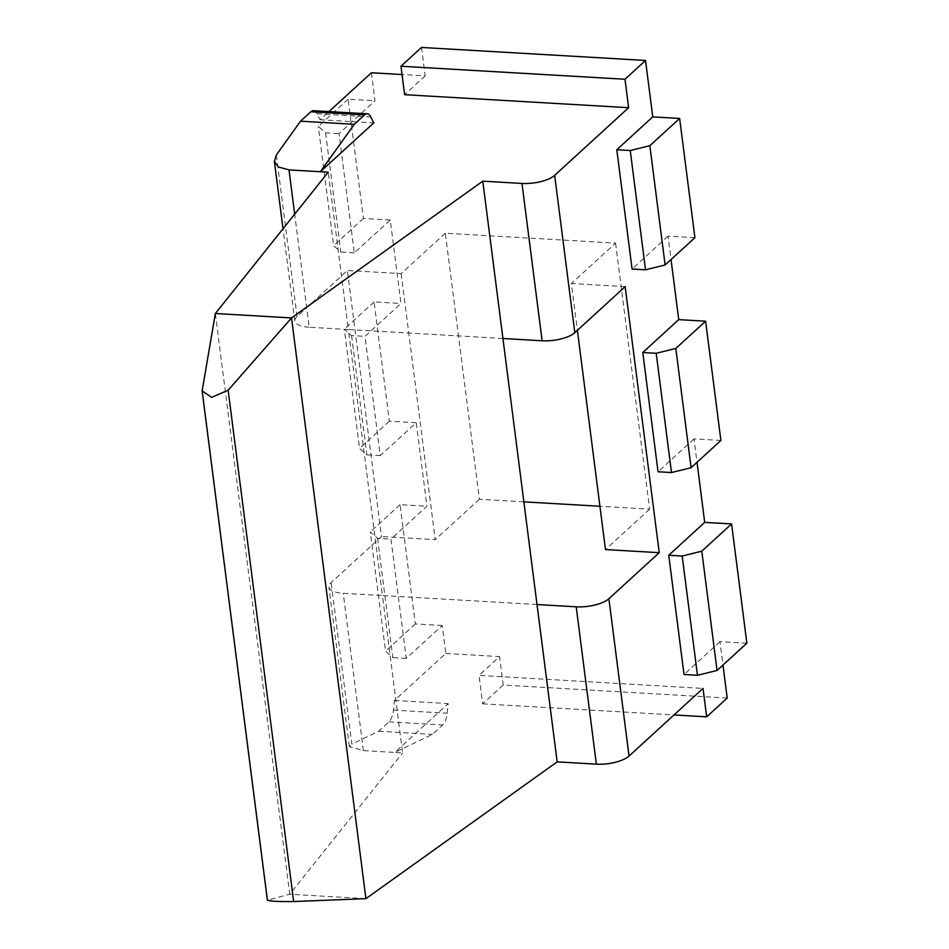 <?xml version="1.0" encoding="UTF-8"?>
<svg xmlns="http://www.w3.org/2000/svg" width="949" height="949" viewBox="0 0 949 949"><rect width="100%" height="100%" fill="white"/><g stroke="black" fill="none" stroke-linecap="round" stroke-linejoin="round"><path stroke-width="0.71" stroke-dasharray="4.75 3.56" d="M313.431 110.689A14.887 6.358 -86.7 0 1 317.025 113.797L320.038 119.74L328.959 111.591M421.522 47.45L425.164 75.884L402.044 74.544M425.164 75.884L404.618 94.686M320.038 119.74L373.799 122.872M309.16 327.239A24.816 9.015 -7.3 0 1 294.819 320.999A24.816 9.015 -7.3 0 1 297.037 316.539L347.381 270.501L381.462 536.541L331.118 582.579A24.816 9.015 -7.3 0 0 328.9 587.04A24.816 9.015 -7.3 0 0 343.241 593.279L382.447 595.557L348.366 329.517L309.16 327.239L294.676 214.177M371.403 72.765L374.997 100.748L339.03 133.631L354.309 252.897L390.264 220.002L400.964 303.49L365.009 336.373L380.276 455.639L416.243 422.756L426.931 506.232L390.976 539.115L406.255 658.381L442.21 625.498L445.793 653.47L394.428 700.457L393.408 710.101A14.887 6.358 -86.7 0 1 388.948 721.857L378.675 731.252L351.818 744.135L331.118 582.579M625.154 286.634L571.393 283.514L577.383 330.323M523.86 501.843L479.399 499.269L445.318 233.217L615.569 243.11L571.393 283.514M445.318 233.217L401.142 273.62L347.381 270.501M502.934 338.496L348.366 329.517L328.212 172.184M401.142 273.62L435.223 539.673L381.462 536.541M479.399 499.269L435.223 539.673M390.264 220.002L363.384 218.448L348.117 99.182L374.997 100.748M416.243 422.756L389.363 421.19L374.084 301.924L400.964 303.49M442.21 625.498L415.33 623.932L400.051 504.666L426.931 506.232M445.793 653.47L499.565 656.601L479.008 675.391L703.019 688.405M727.207 698.049L503.207 685.036L499.565 656.601M746.863 643.197L719.983 641.631L722.984 665.035M720.896 440.455L694.004 438.889L697.005 462.293M694.917 237.701L668.037 236.147L671.038 259.552M615.569 243.11L649.65 509.162L599.922 506.268M668.037 236.147L632.081 269.03M694.004 438.889L658.048 471.772M719.983 641.631L684.015 674.514M537.015 604.537L382.447 595.557L402.601 752.889L394.76 752.438L448.189 703.577L447.169 713.221A14.887 6.358 -86.7 0 1 442.709 724.977L432.436 734.384L394.76 752.438L363.396 750.612L349.351 746.649L351.818 744.135M215.352 313.514L289.742 894.231L402.601 752.889M394.428 700.457L448.189 703.577M365.911 898.656L289.742 894.231L267.393 900.221M503.207 685.036L482.65 703.826L479.008 675.391M482.65 703.826L673.992 714.941M378.675 731.252L432.436 734.384M649.65 509.162L605.474 549.554M348.117 99.182L318.318 126.431L325.59 132.848L339.03 133.631M325.59 132.848L340.869 252.114L333.597 245.696L318.318 126.431M354.309 252.897L340.869 252.114M363.384 218.448L333.597 245.696M351.569 335.59L366.836 454.856L359.564 448.438L344.285 329.173L351.569 335.59L365.009 336.373M380.276 455.639L366.836 454.856M377.536 538.332L392.815 657.598L385.543 651.18L370.264 531.914L377.536 538.332L390.976 539.115M406.255 658.381L392.815 657.598M389.363 421.19L359.564 448.438M374.084 301.924L344.285 329.173M415.33 623.932L385.543 651.18M400.051 504.666L370.264 531.914M297.037 316.539L276.349 154.995M363.396 750.612L343.241 593.279M317.025 113.797L370.786 116.917M393.408 710.101L447.169 713.221M388.948 721.857L442.709 724.977M202.196 388.722L267.701 900.043M294.819 320.999L283.016 228.792M349.351 746.649L328.9 587.04"/><path stroke-width="1.42" d="M328.959 111.591L371.403 72.765L402.044 74.544M400.976 66.24L624.988 79.253L645.534 60.463L421.522 47.45L400.976 66.24L404.618 94.686L628.629 107.7L554.655 175.34A24.816 9.015 -7.3 0 1 521.974 183.442L482.78 181.164L291.521 317.939L215.352 313.514L328.212 172.184L320.371 171.722L373.799 122.872L370.786 116.917A14.887 6.358 -86.7 0 0 367.192 113.809L313.431 110.689A14.887 6.358 -86.7 0 0 310.798 111.792L364.558 114.912A14.887 6.358 -86.7 0 1 367.192 113.809M283.016 228.792L274.38 161.377L276.349 154.995L300.525 121.187L310.798 111.792M722.984 665.035L727.207 698.049L706.661 716.839L703.019 688.405L629.045 756.056A24.816 9.015 172.7 0 1 596.363 764.147L576.209 606.814A24.816 9.015 -7.3 0 0 608.89 598.724L659.235 552.686L625.154 286.634L574.809 332.672A24.816 9.015 -7.3 0 1 542.128 340.774L502.934 338.496L482.78 181.164M577.383 330.323L605.474 549.554L659.235 552.686M682.189 556.043L701.786 551.179L717.064 670.445L746.863 643.197L731.584 523.931L704.704 522.365L668.748 555.26L684.015 674.514L697.468 675.297L682.189 556.043L668.748 555.26M697.005 462.293L704.704 522.365M656.21 353.289L675.818 348.437L691.097 467.703L720.896 440.455L705.617 321.189L678.737 319.623L642.77 352.518L658.048 471.772L671.489 472.555L656.21 353.289L642.77 352.518M671.038 259.552L678.737 319.623M649.84 145.695L665.119 264.949L694.917 237.701L679.638 118.447L652.758 116.881L616.803 149.764L632.081 269.03L645.522 269.813L630.243 150.547L649.84 145.695L679.638 118.447M645.534 60.463L652.758 116.881M599.922 506.268L523.86 501.843M628.629 107.7L624.988 79.253M576.209 606.814L537.015 604.537L557.17 761.869L365.911 898.656L291.521 317.939L228.151 390.229L293.656 901.55C277.82 901.716 269.172 901.206 267.701 900.043M596.363 764.147L557.17 761.869M537.015 604.537L502.934 338.496M274.38 161.377L278.282 166.929L289.006 169.907L320.371 171.722L354.285 124.307L364.558 114.912M300.525 121.187L354.285 124.307M673.992 714.941L706.661 716.839M293.656 901.55L365.911 898.656M228.151 390.229L211.615 397.37L202.137 390.893L215.352 313.514M630.243 150.547L616.803 149.764M665.119 264.949L645.522 269.813M691.097 467.703L671.489 472.555M705.617 321.189L675.818 348.437M717.064 670.445L697.468 675.297M731.584 523.931L701.786 551.179M574.809 332.672L554.655 175.34M629.045 756.056L608.89 598.724M542.128 340.774L521.974 183.442M294.676 214.177L289.006 169.907M202.137 390.893L267.381 900.221"/></g></svg>
